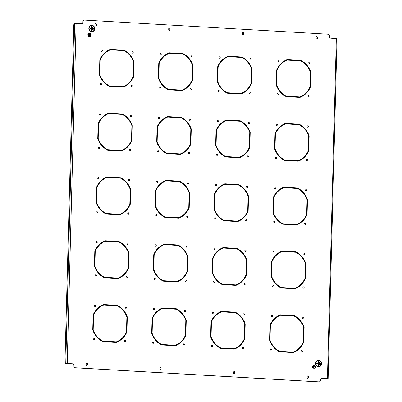 <?xml version="1.0" encoding="UTF-8"?>
<svg xmlns="http://www.w3.org/2000/svg" width="402" height="402" viewBox="0 0 402 402"><rect width="100%" height="100%" fill="white"/><g stroke="black" fill="none" stroke-linecap="round" stroke-linejoin="round"><path stroke-width="0.6" d="M98.52 147.851A0.688 0.633 81.3 0 0 99.259 148.569A0.688 0.633 81.3 0 0 99.786 147.926A0.688 0.633 81.3 0 0 99.053 147.207A0.688 0.633 81.3 0 0 98.52 147.851M99.163 148.574A0.688 0.633 81.3 0 0 98.957 147.232M304.555 223.683A0.688 0.633 81.3 0 0 305.294 224.396A0.688 0.633 81.3 0 0 305.821 223.753A0.688 0.633 81.3 0 0 305.083 223.04A0.688 0.633 81.3 0 0 304.555 223.683M305.198 224.406A0.688 0.633 81.3 0 0 304.992 223.06M305.43 190.257A0.688 0.633 81.3 0 0 306.168 190.97A0.688 0.633 81.3 0 0 306.696 190.327A0.688 0.633 81.3 0 0 305.962 189.613A0.688 0.633 81.3 0 0 305.43 190.257M306.073 190.98A0.688 0.633 81.3 0 0 305.867 189.633M274.546 188.463A0.688 0.633 81.3 0 0 275.285 189.181A0.688 0.633 81.3 0 0 275.812 188.538A0.688 0.633 81.3 0 0 275.074 187.819A0.688 0.633 81.3 0 0 274.546 188.463M275.189 189.186A0.688 0.633 81.3 0 0 274.983 187.845M99.394 114.424A0.688 0.633 81.3 0 0 100.133 115.143A0.688 0.633 81.3 0 0 100.666 114.5A0.688 0.633 81.3 0 0 99.927 113.781A0.688 0.633 81.3 0 0 99.394 114.424M100.038 115.148A0.688 0.633 81.3 0 0 99.832 113.801M130.283 116.213A0.688 0.633 81.3 0 0 131.017 116.932A0.688 0.633 81.3 0 0 131.549 116.289A0.688 0.633 81.3 0 0 130.811 115.57A0.688 0.633 81.3 0 0 130.283 116.213M130.926 116.937A0.688 0.633 81.3 0 0 130.72 115.595M129.404 149.639A0.688 0.633 81.3 0 0 130.142 150.358A0.688 0.633 81.3 0 0 130.675 149.715A0.688 0.633 81.3 0 0 129.936 148.996A0.688 0.633 81.3 0 0 129.404 149.639M130.047 150.363A0.688 0.633 81.3 0 0 129.841 149.021M157.463 151.268A0.688 0.633 81.3 0 0 158.197 151.986A0.688 0.633 81.3 0 0 158.73 151.343A0.688 0.633 81.3 0 0 157.991 150.624A0.688 0.633 81.3 0 0 157.463 151.268M158.107 151.991A0.688 0.633 81.3 0 0 157.901 150.644M156.664 181.634A0.688 0.633 81.3 0 0 157.403 182.347A0.688 0.633 81.3 0 0 157.936 181.704A0.688 0.633 81.3 0 0 157.197 180.99A0.688 0.633 81.3 0 0 156.664 181.634M157.308 182.357A0.688 0.633 81.3 0 0 157.102 181.011M187.553 183.423A0.688 0.633 81.3 0 0 188.287 184.141A0.688 0.633 81.3 0 0 188.819 183.498A0.688 0.633 81.3 0 0 188.081 182.779A0.688 0.633 81.3 0 0 187.553 183.423M188.196 184.146A0.688 0.633 81.3 0 0 187.99 182.799M186.674 216.849A0.688 0.633 81.3 0 0 187.412 217.567A0.688 0.633 81.3 0 0 187.945 216.924A0.688 0.633 81.3 0 0 187.206 216.206A0.688 0.633 81.3 0 0 186.674 216.849M187.317 217.572A0.688 0.633 81.3 0 0 187.111 216.226M214.733 218.477A0.688 0.633 81.3 0 0 215.467 219.19A0.688 0.633 81.3 0 0 216 218.547A0.688 0.633 81.3 0 0 215.261 217.834A0.688 0.633 81.3 0 0 214.733 218.477M215.377 219.201A0.688 0.633 81.3 0 0 215.17 217.854M215.608 185.051A0.688 0.633 81.3 0 0 216.346 185.764A0.688 0.633 81.3 0 0 216.874 185.121A0.688 0.633 81.3 0 0 216.135 184.407A0.688 0.633 81.3 0 0 215.608 185.051M216.251 185.774A0.688 0.633 81.3 0 0 216.045 184.428M246.491 186.84A0.688 0.633 81.3 0 0 247.23 187.553A0.688 0.633 81.3 0 0 247.758 186.91A0.688 0.633 81.3 0 0 247.019 186.196A0.688 0.633 81.3 0 0 246.491 186.84M247.135 187.563A0.688 0.633 81.3 0 0 246.928 186.216M245.617 220.266A0.688 0.633 81.3 0 0 246.356 220.984A0.688 0.633 81.3 0 0 246.883 220.341A0.688 0.633 81.3 0 0 246.145 219.623A0.688 0.633 81.3 0 0 245.617 220.266M246.26 220.989A0.688 0.633 81.3 0 0 246.054 219.643M273.672 221.894A0.688 0.633 81.3 0 0 274.41 222.607A0.688 0.633 81.3 0 0 274.938 221.964A0.688 0.633 81.3 0 0 274.199 221.251A0.688 0.633 81.3 0 0 273.672 221.894M274.315 222.613A0.688 0.633 81.3 0 0 274.109 221.271M100.193 84.058A0.688 0.633 81.3 0 0 100.932 84.777A0.688 0.633 81.3 0 0 101.46 84.134A0.688 0.633 81.3 0 0 100.721 83.415A0.688 0.633 81.3 0 0 100.193 84.058M100.837 84.782A0.688 0.633 81.3 0 0 100.631 83.44M306.229 159.89A0.688 0.633 81.3 0 0 306.962 160.609A0.688 0.633 81.3 0 0 307.495 159.966A0.688 0.633 81.3 0 0 306.756 159.247A0.688 0.633 81.3 0 0 306.229 159.89M306.872 160.614A0.688 0.633 81.3 0 0 306.666 159.267M307.103 126.464A0.688 0.633 81.3 0 0 307.842 127.183A0.688 0.633 81.3 0 0 308.369 126.54A0.688 0.633 81.3 0 0 307.63 125.821A0.688 0.633 81.3 0 0 307.103 126.464M307.746 127.188A0.688 0.633 81.3 0 0 307.54 125.841M276.219 124.675A0.688 0.633 81.3 0 0 276.953 125.389A0.688 0.633 81.3 0 0 277.486 124.746A0.688 0.633 81.3 0 0 276.747 124.032A0.688 0.633 81.3 0 0 276.219 124.675M276.862 125.399A0.688 0.633 81.3 0 0 276.656 124.052M101.068 50.632A0.688 0.633 81.3 0 0 101.806 51.35A0.688 0.633 81.3 0 0 102.334 50.707A0.688 0.633 81.3 0 0 101.595 49.989A0.688 0.633 81.3 0 0 101.068 50.632M101.711 51.355A0.688 0.633 81.3 0 0 101.505 50.014M131.951 52.426A0.688 0.633 81.3 0 0 132.69 53.139A0.688 0.633 81.3 0 0 133.218 52.496A0.688 0.633 81.3 0 0 132.479 51.783A0.688 0.633 81.3 0 0 131.951 52.426M132.595 53.149A0.688 0.633 81.3 0 0 132.389 51.803M131.077 85.852A0.688 0.633 81.3 0 0 131.816 86.566A0.688 0.633 81.3 0 0 132.343 85.922A0.688 0.633 81.3 0 0 131.605 85.209A0.688 0.633 81.3 0 0 131.077 85.852M131.72 86.576A0.688 0.633 81.3 0 0 131.514 85.229M159.132 87.475A0.688 0.633 81.3 0 0 159.87 88.194A0.688 0.633 81.3 0 0 160.398 87.551A0.688 0.633 81.3 0 0 159.659 86.832A0.688 0.633 81.3 0 0 159.132 87.475M159.775 88.199A0.688 0.633 81.3 0 0 159.569 86.857M158.338 117.841A0.688 0.633 81.3 0 0 159.076 118.56A0.688 0.633 81.3 0 0 159.604 117.917A0.688 0.633 81.3 0 0 158.865 117.198A0.688 0.633 81.3 0 0 158.338 117.841M158.981 118.565A0.688 0.633 81.3 0 0 158.775 117.218M189.221 119.63A0.688 0.633 81.3 0 0 189.96 120.349A0.688 0.633 81.3 0 0 190.488 119.706A0.688 0.633 81.3 0 0 189.749 118.987A0.688 0.633 81.3 0 0 189.221 119.63M189.865 120.354A0.688 0.633 81.3 0 0 189.659 119.012M188.347 153.056A0.688 0.633 81.3 0 0 189.086 153.775A0.688 0.633 81.3 0 0 189.613 153.132A0.688 0.633 81.3 0 0 188.875 152.413A0.688 0.633 81.3 0 0 188.347 153.056M188.99 153.78A0.688 0.633 81.3 0 0 188.784 152.438M216.402 154.685A0.688 0.633 81.3 0 0 217.14 155.403A0.688 0.633 81.3 0 0 217.668 154.76A0.688 0.633 81.3 0 0 216.929 154.041A0.688 0.633 81.3 0 0 216.402 154.685M217.045 155.408A0.688 0.633 81.3 0 0 216.839 154.061M217.276 121.258A0.688 0.633 81.3 0 0 218.015 121.972A0.688 0.633 81.3 0 0 218.542 121.329A0.688 0.633 81.3 0 0 217.809 120.615A0.688 0.633 81.3 0 0 217.276 121.258M217.919 121.982A0.688 0.633 81.3 0 0 217.713 120.635M248.16 123.047A0.688 0.633 81.3 0 0 248.898 123.766A0.688 0.633 81.3 0 0 249.431 123.123A0.688 0.633 81.3 0 0 248.692 122.404A0.688 0.633 81.3 0 0 248.16 123.047M248.803 123.771A0.688 0.633 81.3 0 0 248.597 122.424M247.285 156.473A0.688 0.633 81.3 0 0 248.024 157.192A0.688 0.633 81.3 0 0 248.552 156.549A0.688 0.633 81.3 0 0 247.818 155.83A0.688 0.633 81.3 0 0 247.285 156.473M247.928 157.197A0.688 0.633 81.3 0 0 247.722 155.85M275.34 158.102A0.688 0.633 81.3 0 0 276.079 158.815A0.688 0.633 81.3 0 0 276.611 158.172A0.688 0.633 81.3 0 0 275.872 157.458A0.688 0.633 81.3 0 0 275.34 158.102M275.983 158.825A0.688 0.633 81.3 0 0 275.777 157.478M95.179 275.435A0.688 0.633 81.3 0 0 95.917 276.149A0.688 0.633 81.3 0 0 96.45 275.506A0.688 0.633 81.3 0 0 95.711 274.792A0.688 0.633 81.3 0 0 95.179 275.435M95.822 276.159A0.688 0.633 81.3 0 0 95.616 274.812M301.214 351.263A0.688 0.633 81.3 0 0 301.952 351.981A0.688 0.633 81.3 0 0 302.48 351.338A0.688 0.633 81.3 0 0 301.746 350.619A0.688 0.633 81.3 0 0 301.214 351.263M301.857 351.986A0.688 0.633 81.3 0 0 301.651 350.644M302.088 317.836A0.688 0.633 81.3 0 0 302.827 318.555A0.688 0.633 81.3 0 0 303.359 317.912A0.688 0.633 81.3 0 0 302.621 317.193A0.688 0.633 81.3 0 0 302.088 317.836M302.731 318.56A0.688 0.633 81.3 0 0 302.525 317.218M271.204 316.047A0.688 0.633 81.3 0 0 271.943 316.766A0.688 0.633 81.3 0 0 272.471 316.123A0.688 0.633 81.3 0 0 271.737 315.404A0.688 0.633 81.3 0 0 271.204 316.047M271.847 316.771A0.688 0.633 81.3 0 0 271.641 315.424M96.058 242.009A0.688 0.633 81.3 0 0 96.792 242.723A0.688 0.633 81.3 0 0 97.324 242.079A0.688 0.633 81.3 0 0 96.586 241.366A0.688 0.633 81.3 0 0 96.058 242.009M96.701 242.733A0.688 0.633 81.3 0 0 96.495 241.386M126.942 243.798A0.688 0.633 81.3 0 0 127.68 244.516A0.688 0.633 81.3 0 0 128.208 243.873A0.688 0.633 81.3 0 0 127.469 243.155A0.688 0.633 81.3 0 0 126.942 243.798M127.585 244.522A0.688 0.633 81.3 0 0 127.379 243.175M126.067 277.224A0.688 0.633 81.3 0 0 126.801 277.943A0.688 0.633 81.3 0 0 127.333 277.3A0.688 0.633 81.3 0 0 126.595 276.581A0.688 0.633 81.3 0 0 126.067 277.224M126.71 277.948A0.688 0.633 81.3 0 0 126.504 276.601M154.122 278.852A0.688 0.633 81.3 0 0 154.86 279.566A0.688 0.633 81.3 0 0 155.388 278.923A0.688 0.633 81.3 0 0 154.649 278.209A0.688 0.633 81.3 0 0 154.122 278.852M154.765 279.576A0.688 0.633 81.3 0 0 154.559 278.229M153.328 309.213A0.688 0.633 81.3 0 0 154.061 309.932A0.688 0.633 81.3 0 0 154.594 309.289A0.688 0.633 81.3 0 0 153.855 308.57A0.688 0.633 81.3 0 0 153.328 309.213M153.971 309.937A0.688 0.633 81.3 0 0 153.765 308.595M184.211 311.007A0.688 0.633 81.3 0 0 184.95 311.721A0.688 0.633 81.3 0 0 185.478 311.078A0.688 0.633 81.3 0 0 184.739 310.364A0.688 0.633 81.3 0 0 184.211 311.007M184.855 311.731A0.688 0.633 81.3 0 0 184.649 310.384M183.337 344.434A0.688 0.633 81.3 0 0 184.071 345.147A0.688 0.633 81.3 0 0 184.603 344.504A0.688 0.633 81.3 0 0 183.865 343.79A0.688 0.633 81.3 0 0 183.337 344.434M183.98 345.157A0.688 0.633 81.3 0 0 183.774 343.81M211.392 346.057A0.688 0.633 81.3 0 0 212.13 346.775A0.688 0.633 81.3 0 0 212.658 346.132A0.688 0.633 81.3 0 0 211.919 345.413A0.688 0.633 81.3 0 0 211.392 346.057M212.035 346.78A0.688 0.633 81.3 0 0 211.829 345.439M212.266 312.63A0.688 0.633 81.3 0 0 213.005 313.349A0.688 0.633 81.3 0 0 213.532 312.706A0.688 0.633 81.3 0 0 212.794 311.987A0.688 0.633 81.3 0 0 212.266 312.63M212.909 313.354A0.688 0.633 81.3 0 0 212.703 312.012M243.15 314.419A0.688 0.633 81.3 0 0 243.888 315.138A0.688 0.633 81.3 0 0 244.416 314.495A0.688 0.633 81.3 0 0 243.677 313.776A0.688 0.633 81.3 0 0 243.15 314.419M243.793 315.143A0.688 0.633 81.3 0 0 243.587 313.801M242.275 347.846A0.688 0.633 81.3 0 0 243.014 348.564A0.688 0.633 81.3 0 0 243.542 347.921A0.688 0.633 81.3 0 0 242.803 347.202A0.688 0.633 81.3 0 0 242.275 347.846M242.919 348.569A0.688 0.633 81.3 0 0 242.713 347.227M270.33 349.474A0.688 0.633 81.3 0 0 271.069 350.192A0.688 0.633 81.3 0 0 271.596 349.549A0.688 0.633 81.3 0 0 270.858 348.83A0.688 0.633 81.3 0 0 270.33 349.474M270.973 350.197A0.688 0.633 81.3 0 0 270.767 348.851M96.852 211.643A0.688 0.633 81.3 0 0 97.591 212.362A0.688 0.633 81.3 0 0 98.118 211.718A0.688 0.633 81.3 0 0 97.379 211A0.688 0.633 81.3 0 0 96.852 211.643M97.495 212.367A0.688 0.633 81.3 0 0 97.289 211.02M302.887 287.475A0.688 0.633 81.3 0 0 303.621 288.189A0.688 0.633 81.3 0 0 304.153 287.546A0.688 0.633 81.3 0 0 303.415 286.832A0.688 0.633 81.3 0 0 302.887 287.475M303.53 288.199A0.688 0.633 81.3 0 0 303.324 286.852M303.761 254.044A0.688 0.633 81.3 0 0 304.5 254.762A0.688 0.633 81.3 0 0 305.028 254.119A0.688 0.633 81.3 0 0 304.289 253.401A0.688 0.633 81.3 0 0 303.761 254.044M304.404 254.767A0.688 0.633 81.3 0 0 304.198 253.426M272.878 252.255A0.688 0.633 81.3 0 0 273.616 252.974A0.688 0.633 81.3 0 0 274.144 252.33A0.688 0.633 81.3 0 0 273.405 251.612A0.688 0.633 81.3 0 0 272.878 252.255M273.521 252.979A0.688 0.633 81.3 0 0 273.315 251.637M97.726 178.217A0.688 0.633 81.3 0 0 98.465 178.935A0.688 0.633 81.3 0 0 98.992 178.292A0.688 0.633 81.3 0 0 98.254 177.573A0.688 0.633 81.3 0 0 97.726 178.217M98.369 178.94A0.688 0.633 81.3 0 0 98.163 177.594M128.61 180.006A0.688 0.633 81.3 0 0 129.349 180.724A0.688 0.633 81.3 0 0 129.876 180.081A0.688 0.633 81.3 0 0 129.142 179.362A0.688 0.633 81.3 0 0 128.61 180.006M129.253 180.729A0.688 0.633 81.3 0 0 129.047 179.387M127.735 213.432A0.688 0.633 81.3 0 0 128.474 214.15A0.688 0.633 81.3 0 0 129.002 213.507A0.688 0.633 81.3 0 0 128.263 212.789A0.688 0.633 81.3 0 0 127.735 213.432M128.379 214.155A0.688 0.633 81.3 0 0 128.173 212.814M155.79 215.06A0.688 0.633 81.3 0 0 156.529 215.773A0.688 0.633 81.3 0 0 157.056 215.13A0.688 0.633 81.3 0 0 156.323 214.417A0.688 0.633 81.3 0 0 155.79 215.06M156.433 215.784A0.688 0.633 81.3 0 0 156.227 214.437M154.996 245.426A0.688 0.633 81.3 0 0 155.735 246.14A0.688 0.633 81.3 0 0 156.262 245.496A0.688 0.633 81.3 0 0 155.524 244.783A0.688 0.633 81.3 0 0 154.996 245.426M155.639 246.15A0.688 0.633 81.3 0 0 155.433 244.803M185.88 247.215A0.688 0.633 81.3 0 0 186.618 247.928A0.688 0.633 81.3 0 0 187.146 247.285A0.688 0.633 81.3 0 0 186.412 246.572A0.688 0.633 81.3 0 0 185.88 247.215M186.523 247.939A0.688 0.633 81.3 0 0 186.317 246.592M185.005 280.641A0.688 0.633 81.3 0 0 185.744 281.355A0.688 0.633 81.3 0 0 186.272 280.712A0.688 0.633 81.3 0 0 185.533 279.998A0.688 0.633 81.3 0 0 185.005 280.641M185.649 281.365A0.688 0.633 81.3 0 0 185.443 280.018M213.06 282.264A0.688 0.633 81.3 0 0 213.799 282.983A0.688 0.633 81.3 0 0 214.326 282.34A0.688 0.633 81.3 0 0 213.588 281.621A0.688 0.633 81.3 0 0 213.06 282.264M213.703 282.988A0.688 0.633 81.3 0 0 213.497 281.646M213.934 248.838A0.688 0.633 81.3 0 0 214.673 249.557A0.688 0.633 81.3 0 0 215.206 248.913A0.688 0.633 81.3 0 0 214.467 248.195A0.688 0.633 81.3 0 0 213.934 248.838M214.578 249.562A0.688 0.633 81.3 0 0 214.372 248.22M244.823 250.632A0.688 0.633 81.3 0 0 245.557 251.345A0.688 0.633 81.3 0 0 246.089 250.702A0.688 0.633 81.3 0 0 245.351 249.989A0.688 0.633 81.3 0 0 244.823 250.632M245.466 251.356A0.688 0.633 81.3 0 0 245.26 250.009M243.944 284.058A0.688 0.633 81.3 0 0 244.682 284.772A0.688 0.633 81.3 0 0 245.21 284.129A0.688 0.633 81.3 0 0 244.476 283.415A0.688 0.633 81.3 0 0 243.944 284.058M244.587 284.782A0.688 0.633 81.3 0 0 244.381 283.435M271.998 285.681A0.688 0.633 81.3 0 0 272.737 286.4A0.688 0.633 81.3 0 0 273.27 285.757A0.688 0.633 81.3 0 0 272.531 285.038A0.688 0.633 81.3 0 0 271.998 285.681M272.646 286.405A0.688 0.633 81.3 0 0 272.44 285.063M307.897 96.098A0.688 0.633 81.3 0 0 308.635 96.817A0.688 0.633 81.3 0 0 309.163 96.173A0.688 0.633 81.3 0 0 308.424 95.455A0.688 0.633 81.3 0 0 307.897 96.098M308.54 96.822A0.688 0.633 81.3 0 0 308.334 95.48M308.771 62.672A0.688 0.633 81.3 0 0 309.51 63.39A0.688 0.633 81.3 0 0 310.037 62.747A0.688 0.633 81.3 0 0 309.299 62.029A0.688 0.633 81.3 0 0 308.771 62.672M309.414 63.395A0.688 0.633 81.3 0 0 309.208 62.049M277.888 60.883A0.688 0.633 81.3 0 0 278.626 61.601A0.688 0.633 81.3 0 0 279.154 60.958A0.688 0.633 81.3 0 0 278.415 60.24A0.688 0.633 81.3 0 0 277.888 60.883M278.531 61.606A0.688 0.633 81.3 0 0 278.325 60.26M160.006 54.049A0.688 0.633 81.3 0 0 160.745 54.767A0.688 0.633 81.3 0 0 161.272 54.124A0.688 0.633 81.3 0 0 160.539 53.406A0.688 0.633 81.3 0 0 160.006 54.049M160.649 54.772A0.688 0.633 81.3 0 0 160.443 53.431M190.89 55.838A0.688 0.633 81.3 0 0 191.628 56.556A0.688 0.633 81.3 0 0 192.161 55.913A0.688 0.633 81.3 0 0 191.422 55.195A0.688 0.633 81.3 0 0 190.89 55.838M191.533 56.561A0.688 0.633 81.3 0 0 191.327 55.22M190.015 89.269A0.688 0.633 81.3 0 0 190.754 89.983A0.688 0.633 81.3 0 0 191.282 89.339A0.688 0.633 81.3 0 0 190.548 88.626A0.688 0.633 81.3 0 0 190.015 89.269M190.659 89.988A0.688 0.633 81.3 0 0 190.453 88.646M218.07 90.892A0.688 0.633 81.3 0 0 218.809 91.611A0.688 0.633 81.3 0 0 219.341 90.968A0.688 0.633 81.3 0 0 218.603 90.249A0.688 0.633 81.3 0 0 218.07 90.892M218.713 91.616A0.688 0.633 81.3 0 0 218.507 90.269M218.949 57.466A0.688 0.633 81.3 0 0 219.683 58.184A0.688 0.633 81.3 0 0 220.216 57.541A0.688 0.633 81.3 0 0 219.477 56.823A0.688 0.633 81.3 0 0 218.949 57.466M219.592 58.189A0.688 0.633 81.3 0 0 219.386 56.843M249.833 59.255A0.688 0.633 81.3 0 0 250.572 59.973A0.688 0.633 81.3 0 0 251.099 59.33A0.688 0.633 81.3 0 0 250.361 58.612A0.688 0.633 81.3 0 0 249.833 59.255M250.476 59.978A0.688 0.633 81.3 0 0 250.27 58.637M248.959 92.681A0.688 0.633 81.3 0 0 249.692 93.4A0.688 0.633 81.3 0 0 250.225 92.756A0.688 0.633 81.3 0 0 249.486 92.038A0.688 0.633 81.3 0 0 248.959 92.681M249.602 93.405A0.688 0.633 81.3 0 0 249.396 92.063M277.013 94.309A0.688 0.633 81.3 0 0 277.752 95.028A0.688 0.633 81.3 0 0 278.279 94.385A0.688 0.633 81.3 0 0 277.541 93.666A0.688 0.633 81.3 0 0 277.013 94.309M277.656 95.033A0.688 0.633 81.3 0 0 277.45 93.686M152.448 342.64A0.688 0.633 81.3 0 0 153.187 343.358A0.688 0.633 81.3 0 0 153.72 342.715A0.688 0.633 81.3 0 0 152.981 341.996A0.688 0.633 81.3 0 0 152.448 342.64M153.092 343.363A0.688 0.633 81.3 0 0 152.886 342.022M124.394 341.017A0.688 0.633 81.3 0 0 125.133 341.73A0.688 0.633 81.3 0 0 125.66 341.087A0.688 0.633 81.3 0 0 124.927 340.373A0.688 0.633 81.3 0 0 124.394 341.017M125.037 341.74A0.688 0.633 81.3 0 0 124.831 340.393M125.268 307.59A0.688 0.633 81.3 0 0 126.007 308.304A0.688 0.633 81.3 0 0 126.54 307.661A0.688 0.633 81.3 0 0 125.801 306.947A0.688 0.633 81.3 0 0 125.268 307.59M125.911 308.314A0.688 0.633 81.3 0 0 125.705 306.967M94.385 305.796A0.688 0.633 81.3 0 0 95.123 306.515A0.688 0.633 81.3 0 0 95.651 305.872A0.688 0.633 81.3 0 0 94.917 305.153A0.688 0.633 81.3 0 0 94.385 305.796M95.028 306.52A0.688 0.633 81.3 0 0 94.822 305.178M93.51 339.228A0.688 0.633 81.3 0 0 94.249 339.941A0.688 0.633 81.3 0 0 94.777 339.298A0.688 0.633 81.3 0 0 94.038 338.584A0.688 0.633 81.3 0 0 93.51 339.228M94.153 339.951A0.688 0.633 81.3 0 0 93.947 338.605M112.731 214.351L112.746 213.874L106.118 213.487A19.517 17.944 81.3 0 1 96.52 202.231L96.711 195.055L96.269 195.03L96.078 202.296A19.999 18.386 81.3 0 0 106.017 213.964L112.731 214.351M96.274 194.709L96.716 194.739L96.907 187.563A19.517 17.944 81.3 0 1 107.058 177.448L113.691 177.83L113.701 177.352L106.987 176.965A19.999 18.386 81.3 0 0 96.465 187.443L96.274 194.709M287.882 288.39L287.897 287.912L281.264 287.531A19.517 17.944 81.3 0 1 271.672 276.269L271.858 269.094L271.415 269.069L271.229 276.34A19.999 18.386 81.3 0 0 281.169 288.003L287.882 288.39M271.425 268.752L271.868 268.777L272.053 261.601A19.517 17.944 81.3 0 1 282.209 251.486L288.837 251.873L288.852 251.396L282.139 251.004A19.999 18.386 81.3 0 0 271.616 261.481L271.425 268.752M114.404 150.559L114.414 150.082L107.786 149.7A19.517 17.944 81.3 0 1 98.194 138.439L98.379 131.263L97.937 131.238L97.746 138.509A19.999 18.386 81.3 0 0 107.686 150.172L114.404 150.559M97.947 130.921L98.389 130.946L98.575 123.771A19.517 17.944 81.3 0 1 108.731 113.655L115.359 114.042L115.374 113.56L108.656 113.173A19.999 18.386 81.3 0 0 98.138 123.65L97.947 130.921M289.551 224.602L289.566 224.125L282.938 223.738A19.517 17.944 81.3 0 1 273.34 212.477L273.531 205.306L273.089 205.281L272.898 212.547A19.999 18.386 81.3 0 0 282.837 224.21L289.551 224.602M273.099 204.96L273.536 204.985L273.727 197.809A19.517 17.944 81.3 0 1 283.882 187.694L290.51 188.081L290.52 187.603L283.807 187.211A19.999 18.386 81.3 0 0 273.285 197.694L273.099 204.96M227.271 348.765L227.286 348.288L220.658 347.906A19.517 17.944 81.3 0 1 211.06 336.645L211.251 329.469L210.809 329.444L210.618 336.715A19.999 18.386 81.3 0 0 220.557 348.378L227.271 348.765M210.814 329.127L211.256 329.153L211.447 321.977A19.517 17.944 81.3 0 1 221.597 311.862L228.23 312.248L228.241 311.766L221.527 311.379A19.999 18.386 81.3 0 0 211.005 321.856L210.814 329.127M168.332 345.353L168.343 344.871L161.715 344.489A19.517 17.944 81.3 0 1 152.122 333.228L152.308 326.052L151.866 326.027L151.675 333.298A19.999 18.386 81.3 0 0 161.619 344.961L168.332 345.353M151.876 325.71L152.318 325.736L152.504 318.56A19.517 17.944 81.3 0 1 162.659 308.445L169.287 308.831L169.302 308.354L162.584 307.962A19.999 18.386 81.3 0 0 152.067 318.444L151.876 325.71M111.063 278.144L111.073 277.666L104.445 277.279A19.517 17.944 81.3 0 1 94.852 266.023L95.038 258.848L94.596 258.823L94.405 266.089A19.999 18.386 81.3 0 0 104.349 277.752L111.063 278.144M94.606 258.501L95.048 258.526L95.234 251.356A19.517 17.944 81.3 0 1 105.389 241.24L112.017 241.622L112.032 241.145L105.314 240.758A19.999 18.386 81.3 0 0 94.797 251.235L94.606 258.501M286.214 352.182L286.224 351.705L279.596 351.323A19.517 17.944 81.3 0 1 270.003 340.062L270.189 332.886L269.747 332.861L269.556 340.127A19.999 18.386 81.3 0 0 279.496 351.795L286.214 352.182M269.757 332.544L270.199 332.57L270.385 325.394A19.517 17.944 81.3 0 1 280.541 315.279L287.169 315.665L287.179 315.183L280.465 314.796A19.999 18.386 81.3 0 0 269.948 325.273L269.757 332.544M292.892 97.018L292.907 96.54L286.279 96.153A19.517 17.944 81.3 0 1 276.682 84.897L276.872 77.722L276.43 77.697L276.239 84.963A19.999 18.386 81.3 0 0 286.179 96.631L292.892 97.018M276.435 77.375L276.877 77.405L277.068 70.229A19.517 17.944 81.3 0 1 287.219 60.114L293.852 60.496L293.862 60.019L287.149 59.632A19.999 18.386 81.3 0 0 276.626 70.109L276.435 77.375M116.072 86.772L116.088 86.289L109.455 85.907A19.517 17.944 81.3 0 1 99.862 74.646L100.053 67.476L99.611 67.446L99.42 74.717A19.999 18.386 81.3 0 0 109.359 86.38L116.072 86.772M99.616 67.129L100.058 67.154L100.249 59.978A19.517 17.944 81.3 0 1 110.399 49.863L117.032 50.25L117.042 49.773L110.329 49.381A19.999 18.386 81.3 0 0 99.807 59.863L99.616 67.129M291.224 160.81L291.234 160.333L284.606 159.946A19.517 17.944 81.3 0 1 275.013 148.69L275.199 141.514L274.757 141.489L274.566 148.755A19.999 18.386 81.3 0 0 284.51 160.418L291.224 160.81M274.767 141.167L275.209 141.192L275.395 134.022A19.517 17.944 81.3 0 1 285.551 123.906L292.179 124.288L292.194 123.811L285.475 123.424A19.999 18.386 81.3 0 0 274.958 133.901L274.767 141.167M233.954 93.601L233.964 93.123L227.336 92.741A19.517 17.944 81.3 0 1 217.743 81.48L217.929 74.305L217.487 74.28L217.296 81.546A19.999 18.386 81.3 0 0 227.241 93.214L233.954 93.601M217.497 73.963L217.939 73.988L218.125 66.812A19.517 17.944 81.3 0 1 228.281 56.697L234.909 57.084L234.924 56.602L228.205 56.215A19.999 18.386 81.3 0 0 217.688 66.692L217.497 73.963M175.016 90.184L175.026 89.706L168.398 89.324A19.517 17.944 81.3 0 1 158.805 78.063L158.991 70.888L158.549 70.863L158.358 78.134A19.999 18.386 81.3 0 0 168.297 89.797L175.016 90.184M158.559 70.546L159.001 70.571L159.187 63.395A19.517 17.944 81.3 0 1 169.342 53.28L175.97 53.667L175.981 53.185L169.267 52.798A19.999 18.386 81.3 0 0 158.75 63.275L158.559 70.546M170.001 281.561L170.016 281.083L163.388 280.696A19.517 17.944 81.3 0 1 153.79 269.44L153.981 262.265L153.539 262.24L153.348 269.506A19.999 18.386 81.3 0 0 163.287 281.169L170.001 281.561M153.544 261.918L153.986 261.943L154.177 254.767A19.517 17.944 81.3 0 1 164.328 244.657L170.961 245.039L170.971 244.562L164.257 244.17A19.999 18.386 81.3 0 0 153.735 254.652L153.544 261.918M109.394 341.936L109.404 341.459L102.776 341.072A19.517 17.944 81.3 0 1 93.184 329.811L93.37 322.64L92.927 322.615L92.736 329.881A19.999 18.386 81.3 0 0 102.676 341.544L109.394 341.936M92.937 322.293L93.38 322.319L93.565 315.143A19.517 17.944 81.3 0 1 103.721 305.028L110.349 305.414L110.359 304.937L103.646 304.545A19.999 18.386 81.3 0 0 93.123 315.027L92.937 322.293M95.028 25.336A0.719 0.663 81.3 0 0 95.802 26.085A0.719 0.663 81.3 0 0 96.354 25.411L96.379 24.457A0.719 0.663 81.3 0 0 95.611 23.703A0.719 0.663 81.3 0 0 95.053 24.376L95.028 25.336M234.843 372.368A0.719 0.663 81.3 0 0 234.075 371.614A0.719 0.663 81.3 0 0 233.517 372.287L233.492 373.247A0.719 0.663 81.3 0 0 234.265 373.996A0.719 0.663 81.3 0 0 234.818 373.322L234.657 372.393A0.719 0.663 81.3 0 0 233.979 371.639M308.52 376.634A0.719 0.663 81.3 0 0 307.746 375.885A0.719 0.663 81.3 0 0 307.193 376.558L307.168 377.518A0.719 0.663 81.3 0 0 307.942 378.267A0.719 0.663 81.3 0 0 308.495 377.594L308.334 376.664A0.719 0.663 81.3 0 0 307.656 375.905M161.172 368.096A0.719 0.663 81.3 0 0 160.398 367.348A0.719 0.663 81.3 0 0 159.845 368.016L159.82 368.976A0.719 0.663 81.3 0 0 160.589 369.724A0.719 0.663 81.3 0 0 161.147 369.051L160.981 368.121A0.719 0.663 81.3 0 0 160.308 367.368M242.381 33.879A0.719 0.663 81.3 0 0 243.15 34.627A0.719 0.663 81.3 0 0 243.707 33.954L243.733 32.994A0.719 0.663 81.3 0 0 242.959 32.245A0.719 0.663 81.3 0 0 242.406 32.919L242.381 33.879M316.057 38.145A0.719 0.663 81.3 0 0 316.826 38.899A0.719 0.663 81.3 0 0 317.379 38.225L317.404 37.265A0.719 0.663 81.3 0 0 316.635 36.517A0.719 0.663 81.3 0 0 316.078 37.19L316.057 38.145M168.704 29.607A0.719 0.663 81.3 0 0 169.478 30.356A0.719 0.663 81.3 0 0 170.031 29.683L170.056 28.728A0.719 0.663 81.3 0 0 169.282 27.974A0.719 0.663 81.3 0 0 168.729 28.648L168.704 29.607M87.495 363.825A0.719 0.663 81.3 0 0 86.721 363.076A0.719 0.663 81.3 0 0 86.169 363.75L86.144 364.704A0.719 0.663 81.3 0 0 86.917 365.453A0.719 0.663 81.3 0 0 87.47 364.78L87.309 363.855A0.719 0.663 81.3 0 0 86.631 363.096M75.511 367.765L75.325 367.79A1.598 1.472 -98.7 0 1 73.893 366.111L74.079 366.081A1.598 1.472 81.3 0 0 75.511 367.765L318.932 381.87A1.598 1.472 81.3 0 0 320.449 380.362L320.464 379.724A1.598 1.472 -98.7 0 1 321.982 378.217L321.796 378.242A1.598 1.472 81.3 0 0 321.605 378.247M327.143 378.553A1.598 0.618 -86.7 0 0 327.349 378.664A1.598 0.618 -86.7 0 0 327.399 378.659L321.982 378.217M81.757 23.753A1.598 1.472 81.3 0 0 82.897 22.276L83.098 21.607A1.598 1.472 81.3 0 1 84.616 20.1L328.037 34.21A1.598 1.472 81.3 0 1 329.469 35.889L329.454 36.527A1.598 1.472 -98.7 0 0 330.886 38.205L337.022 38.617L328.117 378.629M83.083 22.246A1.598 1.472 -98.7 0 1 81.566 23.758L76.119 23.442L67.214 363.448L66.003 363.508A1.598 0.618 93.3 0 1 65.953 363.514A1.598 0.618 93.3 0 1 65.903 363.503M73.893 366.111L73.908 365.473A1.598 1.472 81.3 0 0 72.481 363.795L67.214 363.448M72.667 363.765A1.598 1.472 -98.7 0 1 74.099 365.443L73.908 365.473M74.079 366.081L74.099 365.443M116.329 341.856L109.701 341.474L109.686 341.951L116.404 342.343A19.999 18.386 81.3 0 0 126.921 331.861L127.112 324.595L126.67 324.57L126.484 331.745A19.517 17.944 81.3 0 1 116.329 341.856L109.696 341.514M126.68 324.248L126.866 317.072A19.517 17.944 81.3 0 0 117.273 305.816L110.64 305.43L110.656 304.952L117.369 305.344A19.999 18.386 81.3 0 1 127.308 317.007L127.122 324.273L126.68 324.248M187.287 263.873L187.478 256.702A19.517 17.944 81.3 0 0 177.885 245.441L171.252 245.054L171.267 244.577L177.98 244.969A19.999 18.386 81.3 0 1 187.92 256.632L187.729 263.898L187.287 263.873M189.146 192.91A19.517 17.944 81.3 0 0 179.553 181.649L172.925 181.267L172.935 180.784L179.654 181.176A19.999 18.386 81.3 0 1 189.593 192.839L189.402 200.111L188.96 200.085L189.146 192.91M190.819 129.117A19.517 17.944 81.3 0 0 181.222 117.856L174.594 117.474L174.609 116.997L181.322 117.384A19.999 18.386 81.3 0 1 191.262 129.052L191.071 136.318L190.628 136.293L190.819 129.117M246.416 260.114A19.517 17.944 81.3 0 0 236.823 248.858L230.195 248.471L230.205 247.994L236.919 248.386A19.999 18.386 81.3 0 1 246.863 260.049L246.672 267.315L246.23 267.29L246.416 260.114M248.089 196.327A19.517 17.944 81.3 0 0 238.492 185.066L231.864 184.684L231.879 184.201L238.592 184.593A19.999 18.386 81.3 0 1 248.531 196.256L248.341 203.528L247.898 203.497L248.089 196.327M249.758 132.534A19.517 17.944 81.3 0 0 240.165 121.273L233.532 120.891L233.547 120.414L240.26 120.801A19.999 18.386 81.3 0 1 250.2 132.464L250.014 139.735L249.572 139.71L249.758 132.534M176.94 281.48L170.307 281.098L170.297 281.576L177.011 281.968A19.999 18.386 81.3 0 0 187.533 271.486L187.724 264.22L187.282 264.194L187.091 271.37A19.517 17.944 81.3 0 1 176.94 281.48L170.307 281.139M178.609 217.693A19.517 17.944 81.3 0 0 188.764 207.578L188.95 200.402L189.392 200.427L189.201 207.693A19.999 18.386 81.3 0 1 178.684 218.175L171.966 217.783L171.981 217.306L178.609 217.693L171.981 217.346M180.282 153.901A19.517 17.944 81.3 0 0 190.432 143.785L190.623 136.61L191.066 136.635L190.875 143.906A19.999 18.386 81.3 0 1 180.352 154.383L173.639 153.996L173.649 153.514L180.282 153.901L173.649 153.554M235.879 284.897A19.517 17.944 81.3 0 0 246.034 274.782L246.22 267.611L246.662 267.637L246.471 274.903A19.999 18.386 81.3 0 1 235.954 285.38L229.235 284.993L229.251 284.515L235.879 284.897L229.251 284.556M237.547 221.11A19.517 17.944 81.3 0 0 247.702 210.995L247.893 203.819L248.335 203.844L248.145 211.11A19.999 18.386 81.3 0 1 237.622 221.592L230.909 221.2L230.919 220.723L237.547 221.11L230.919 220.763M239.22 157.318A19.517 17.944 81.3 0 0 249.376 147.202L249.562 140.027L250.004 140.052L249.813 147.323A19.999 18.386 81.3 0 1 239.296 157.8L232.577 157.408L232.592 156.931L239.22 157.318L232.587 156.971M155.217 198.126L155.659 198.151L155.845 190.98A19.517 17.944 81.3 0 1 166.001 180.865L172.629 181.247L172.644 180.769L165.925 180.382A19.999 18.386 81.3 0 0 155.408 190.86L155.217 198.126M156.886 134.338L157.328 134.363L157.519 127.188A19.517 17.944 81.3 0 1 167.669 117.072L174.297 117.454L174.312 116.977L167.599 116.59A19.999 18.386 81.3 0 0 157.076 127.067L156.886 134.338M212.487 265.335L212.929 265.36L213.115 258.184A19.517 17.944 81.3 0 1 223.271 248.069L229.899 248.456L229.909 247.979L223.195 247.587A19.999 18.386 81.3 0 0 212.678 258.069L212.487 265.335M214.155 201.543L214.598 201.568L214.789 194.392A19.517 17.944 81.3 0 1 224.939 184.282L231.567 184.664L231.582 184.186L224.869 183.794A19.999 18.386 81.3 0 0 214.346 194.277L214.155 201.543M215.829 137.75L216.271 137.78L216.457 130.605A19.517 17.944 81.3 0 1 226.612 120.489L233.24 120.871L233.25 120.394L226.537 120.007A19.999 18.386 81.3 0 0 216.015 130.484L215.829 137.75M171.674 217.768L171.684 217.291L165.056 216.904A19.517 17.944 81.3 0 1 155.463 205.648L155.649 198.472L155.207 198.447L155.016 205.713A19.999 18.386 81.3 0 0 164.956 217.381L171.674 217.768M173.342 153.976L173.357 153.499L166.724 153.117A19.517 17.944 81.3 0 1 157.132 141.856L157.323 134.68L156.88 134.655L156.69 141.921A19.999 18.386 81.3 0 0 166.629 153.589L173.342 153.976M228.944 284.978L228.954 284.495L222.326 284.113A19.517 17.944 81.3 0 1 212.733 272.852L212.919 265.682L212.477 265.652L212.286 272.923A19.999 18.386 81.3 0 0 222.226 284.586L228.944 284.978M230.612 221.185L230.627 220.708L223.994 220.321A19.517 17.944 81.3 0 1 214.402 209.065L214.588 201.889L214.145 201.864L213.959 209.13A19.999 18.386 81.3 0 0 223.899 220.793L230.612 221.185M232.286 157.393L232.296 156.916L225.668 156.529A19.517 17.944 81.3 0 1 216.07 145.273L216.261 138.097L215.819 138.072L215.628 145.338A19.999 18.386 81.3 0 0 225.567 157.006L232.286 157.393M175.267 345.273L168.639 344.891L168.629 345.368L175.342 345.755A19.999 18.386 81.3 0 0 185.86 335.278L186.051 328.012L185.608 327.987L185.422 335.157A19.517 17.944 81.3 0 1 175.267 345.273L168.639 344.931M240.888 93.525L234.26 93.143L234.25 93.621L240.964 94.008A19.999 18.386 81.3 0 0 251.481 83.531L251.672 76.259L251.23 76.234L251.044 83.41A19.517 17.944 81.3 0 1 240.888 93.525L234.26 93.179M192.302 72.501L192.488 65.325A19.517 17.944 81.3 0 0 182.895 54.069L176.267 53.682L176.277 53.205L182.99 53.592A19.999 18.386 81.3 0 1 192.935 65.26L192.744 72.526L192.302 72.501M299.832 96.942L293.199 96.555L293.189 97.038L299.902 97.425A19.999 18.386 81.3 0 0 310.424 86.948L310.615 79.676L310.173 79.651L309.982 86.827A19.517 17.944 81.3 0 1 299.832 96.942L293.199 96.596M251.24 75.918L251.426 68.742A19.517 17.944 81.3 0 0 241.833 57.481L235.205 57.099L235.215 56.622L241.934 57.009A19.999 18.386 81.3 0 1 251.873 68.677L251.682 75.943L251.24 75.918M123.012 86.691L116.379 86.309L116.369 86.787L123.082 87.174A19.999 18.386 81.3 0 0 133.605 76.697L133.796 69.43L133.353 69.405L133.162 76.576A19.517 17.944 81.3 0 1 123.012 86.691L116.379 86.35M308.51 143.122L308.696 135.951A19.517 17.944 81.3 0 0 299.103 124.69L292.475 124.308L292.485 123.826L299.204 124.218A19.999 18.386 81.3 0 1 309.143 135.881L308.952 143.152L308.51 143.122M181.95 90.108L175.322 89.726L175.307 90.204L182.026 90.591A19.999 18.386 81.3 0 0 192.543 80.114L192.734 72.847L192.292 72.817L192.106 79.993A19.517 17.944 81.3 0 1 181.95 90.108L175.322 89.762M133.358 69.084L133.549 61.908A19.517 17.944 81.3 0 0 123.952 50.652L117.324 50.265L117.339 49.788L124.052 50.175A19.999 18.386 81.3 0 1 133.992 61.843L133.801 69.109L133.358 69.084M310.178 79.335L310.369 72.159A19.517 17.944 81.3 0 0 300.776 60.898L294.143 60.516L294.158 60.039L300.872 60.426A19.999 18.386 81.3 0 1 310.811 72.089L310.62 79.36L310.178 79.335M117.997 278.068L111.369 277.681L111.359 278.159L118.072 278.551A19.999 18.386 81.3 0 0 128.59 268.069L128.781 260.803L128.338 260.777L128.153 267.953A19.517 17.944 81.3 0 1 117.997 278.068L111.369 277.722M303.5 334.499L303.686 327.323A19.517 17.944 81.3 0 0 294.093 316.062L287.465 315.681L287.475 315.203L294.189 315.59A19.999 18.386 81.3 0 1 304.133 327.258L303.942 334.524L303.5 334.499M294.817 288.314L288.189 287.932L288.179 288.41L294.892 288.797A19.999 18.386 81.3 0 0 305.414 278.32L305.6 271.054L305.158 271.028L304.972 278.199A19.517 17.944 81.3 0 1 294.817 288.314L288.189 287.973M128.349 260.456L128.534 253.285A19.517 17.944 81.3 0 0 118.942 242.024L112.314 241.642L112.324 241.16L119.042 241.552A19.999 18.386 81.3 0 1 128.982 253.215L128.791 260.486L128.349 260.456M234.21 348.69L227.577 348.308L227.567 348.785L234.281 349.172A19.999 18.386 81.3 0 0 244.803 338.695L244.994 331.429L244.552 331.399L244.361 338.574A19.517 17.944 81.3 0 1 234.21 348.69L227.577 348.343M185.618 327.665L185.804 320.489A19.517 17.944 81.3 0 0 176.212 309.233L169.584 308.847L169.594 308.369L176.312 308.756A19.999 18.386 81.3 0 1 186.252 320.424L186.061 327.69L185.618 327.665M293.148 352.107L286.52 351.72L286.505 352.202L293.224 352.589A19.999 18.386 81.3 0 0 303.741 342.112L303.932 334.841L303.49 334.816L303.304 341.991A19.517 17.944 81.3 0 1 293.148 352.107L286.52 351.76M244.557 331.082L244.748 323.906A19.517 17.944 81.3 0 0 235.15 312.65L228.522 312.264L228.537 311.786L235.25 312.173A19.999 18.386 81.3 0 1 245.19 323.841L244.999 331.107L244.557 331.082M121.339 150.484L114.711 150.102L114.696 150.579L121.414 150.966A19.999 18.386 81.3 0 0 131.931 140.489L132.122 133.218L131.68 133.193L131.494 140.368A19.517 17.944 81.3 0 1 121.339 150.484L114.711 150.137M306.842 206.914L307.027 199.739A19.517 17.944 81.3 0 0 297.435 188.483L290.802 188.096L290.817 187.618L297.53 188.01A19.999 18.386 81.3 0 1 307.47 199.673L307.284 206.94L306.842 206.914M298.158 160.735L291.53 160.348L291.52 160.825L298.234 161.217A19.999 18.386 81.3 0 0 308.751 150.735L308.942 143.469L308.5 143.444L308.314 150.619A19.517 17.944 81.3 0 1 298.158 160.735L291.53 160.388M131.69 132.876L131.876 125.7A19.517 17.944 81.3 0 0 122.283 114.439L115.655 114.057L115.665 113.58L122.384 113.967A19.999 18.386 81.3 0 1 132.323 125.635L132.132 132.901L131.69 132.876M119.67 214.276L113.042 213.889L113.027 214.372L119.741 214.758A19.999 18.386 81.3 0 0 130.263 204.281L130.454 197.01L130.012 196.985L129.821 204.161A19.517 17.944 81.3 0 1 119.67 214.276L113.037 213.929M305.168 270.707L305.359 263.531A19.517 17.944 81.3 0 0 295.761 252.275L289.133 251.888L289.144 251.411L295.862 251.798A19.999 18.386 81.3 0 1 305.801 263.466L305.61 270.732L305.168 270.707M296.49 224.522L289.862 224.14L289.847 224.617L296.56 225.009A19.999 18.386 81.3 0 0 307.083 214.527L307.274 207.261L306.832 207.236L306.646 214.412A19.517 17.944 81.3 0 1 296.49 224.522L289.857 224.18M130.017 196.668L130.208 189.493A19.517 17.944 81.3 0 0 120.615 178.232L113.982 177.85L113.997 177.372L120.711 177.759A19.999 18.386 81.3 0 1 130.65 189.422L130.459 196.694L130.017 196.668M296.465 224.999A19.999 18.386 81.3 0 0 306.897 214.557L307.088 207.291L306.832 207.276M119.645 214.753A19.999 18.386 81.3 0 0 130.077 204.306L130.268 197.04L130.012 197.025M298.138 161.212A19.999 18.386 81.3 0 0 308.565 150.765L308.756 143.499L308.5 143.484M121.319 150.961A19.999 18.386 81.3 0 0 131.745 140.519L131.936 133.248L131.68 133.233M293.128 352.584A19.999 18.386 81.3 0 0 303.555 342.137L303.746 334.871L303.49 334.856M234.185 349.167A19.999 18.386 81.3 0 0 244.617 338.725L244.808 331.454L244.547 331.439M294.797 288.792A19.999 18.386 81.3 0 0 305.224 278.35L305.414 271.079L305.158 271.064M117.977 278.546A19.999 18.386 81.3 0 0 128.404 268.099L128.595 260.833L128.338 260.818M133.615 69.099L133.806 61.873A19.999 18.386 81.3 0 0 123.866 50.205L117.334 49.828M115.887 86.757L115.902 86.319L109.455 85.907M99.606 67.486L99.862 67.501L99.676 74.677A19.517 17.944 81.3 0 0 109.269 85.938M99.872 67.144L100.249 59.978M110.399 49.863L110.213 49.893A19.517 17.944 81.3 0 0 100.063 60.009M110.238 49.416L116.856 49.798L116.846 50.24M308.766 143.137L308.957 135.911A19.999 18.386 81.3 0 0 299.018 124.248L292.485 123.866M291.038 160.8L291.048 160.358L284.606 159.946M274.757 141.529L275.013 141.544L274.827 148.715A19.517 17.944 81.3 0 0 284.42 159.976M275.023 141.182L275.395 134.022M285.551 123.906L285.365 123.932A19.517 17.944 81.3 0 0 275.209 134.047M285.385 123.454L292.008 123.841L291.993 124.278M251.496 75.933L251.687 68.702A19.999 18.386 81.3 0 0 241.748 57.039L235.215 56.662M233.768 93.591L233.778 93.153L227.336 92.741M217.487 74.32L217.743 74.335L217.557 81.511A19.517 17.944 81.3 0 0 227.15 92.767M217.753 73.978L218.125 66.812M228.281 56.697L228.095 56.727A19.517 17.944 81.3 0 0 217.939 66.843M228.115 56.25L234.738 56.632L234.723 57.069M192.558 72.516L192.744 65.285A19.999 18.386 81.3 0 0 182.804 53.622L176.277 53.245M174.83 90.174L174.84 89.736L168.398 89.324M158.549 70.903L158.805 70.918L158.614 78.094A19.517 17.944 81.3 0 0 168.212 89.35M158.815 70.561L159.187 63.395M169.342 53.28L169.157 53.31A19.517 17.944 81.3 0 0 159.001 63.426M169.177 52.833L175.795 53.215L175.785 53.657M175.247 345.75A19.999 18.386 81.3 0 0 185.674 335.308L185.865 328.037L185.608 328.022M169.815 281.551L169.83 281.109L163.388 280.696M153.534 262.275L153.795 262.29L153.604 269.466A19.517 17.944 81.3 0 0 163.197 280.727M153.8 261.933L154.177 254.767M164.328 244.657L164.142 244.682A19.517 17.944 81.3 0 0 153.991 254.798M164.167 244.205L170.785 244.592L170.775 245.029M249.828 139.725L250.014 132.494A19.999 18.386 81.3 0 0 240.074 120.831L233.547 120.449M248.155 203.512L248.346 196.287A19.999 18.386 81.3 0 0 238.406 184.618L231.874 184.242M246.486 267.305L246.672 260.079A19.999 18.386 81.3 0 0 236.733 248.411L230.205 248.034M190.885 136.308L191.076 129.077A19.999 18.386 81.3 0 0 181.136 117.414L174.604 117.032M189.216 200.101L189.407 192.87A19.999 18.386 81.3 0 0 179.463 181.207L172.935 180.825M187.543 263.888L187.734 256.662A19.999 18.386 81.3 0 0 177.795 244.994L171.267 244.617M116.304 342.333A19.999 18.386 81.3 0 0 126.736 331.891L126.926 324.625L126.67 324.61M95.706 26.095A0.719 0.663 81.3 0 0 96.168 25.442L96.194 24.482A0.719 0.663 81.3 0 0 95.515 23.728M234.17 374.001A0.719 0.663 81.3 0 0 234.632 373.352L234.657 372.393M307.847 378.272A0.719 0.663 81.3 0 0 308.309 377.624L308.334 376.664M160.493 369.734A0.719 0.663 81.3 0 0 160.956 369.081L160.981 368.121M243.059 34.632A0.719 0.663 81.3 0 0 243.522 33.984L243.547 33.024A0.719 0.663 81.3 0 0 242.868 32.266M316.731 38.904A0.719 0.663 81.3 0 0 317.193 38.25L317.218 37.296A0.719 0.663 81.3 0 0 316.54 36.537M169.383 30.361A0.719 0.663 81.3 0 0 169.845 29.713L169.87 28.753A0.719 0.663 81.3 0 0 169.192 27.999M86.822 365.463A0.719 0.663 81.3 0 0 87.284 364.81L87.309 363.855M319.123 381.87A1.598 1.472 -98.7 0 1 318.746 381.9L318.932 381.87M75.325 367.79L318.746 381.9M72.481 363.795L66.003 363.508M82.897 22.276L82.912 21.638A1.598 1.472 -98.7 0 1 84.239 20.13M327.399 378.659L321.796 378.242M93.194 322.309L93.565 315.143M103.721 305.028L103.53 305.058A19.517 17.944 81.3 0 0 93.38 315.173M103.555 304.58L110.173 304.962L110.163 305.404M109.208 341.926L109.218 341.484L102.776 341.072M92.927 322.65L93.184 322.665L92.993 329.841A19.517 17.944 81.3 0 0 102.59 341.102M126.937 324.263L127.122 317.037A19.999 18.386 81.3 0 0 117.183 305.369L110.656 304.992M176.915 281.963A19.999 18.386 81.3 0 0 187.347 271.516L187.538 264.25L187.282 264.235M178.588 218.17A19.999 18.386 81.3 0 0 189.015 207.723L189.206 200.457L188.95 200.442M180.257 154.378A19.999 18.386 81.3 0 0 190.689 143.931L190.875 136.665L190.618 136.65M235.858 285.375A19.999 18.386 81.3 0 0 246.285 274.933L246.476 267.662L246.22 267.647M237.527 221.587A19.999 18.386 81.3 0 0 247.959 211.14L248.145 203.874L247.888 203.859M239.195 157.795A19.999 18.386 81.3 0 0 249.627 147.348L249.818 140.082L249.562 140.067M155.473 198.141L155.845 190.98M166.001 180.865L165.815 180.89A19.517 17.944 81.3 0 0 155.659 191.005M165.835 180.413L172.453 180.799L172.443 181.237M157.142 134.353L157.519 127.188M167.669 117.072L167.483 117.103A19.517 17.944 81.3 0 0 157.328 127.218M167.508 116.625L174.126 117.007L174.116 117.444M212.743 265.35L213.115 258.184M223.271 248.069L223.085 248.099A19.517 17.944 81.3 0 0 212.929 258.215M223.105 247.622L229.723 248.004L229.713 248.446M214.412 201.558L214.789 194.392M224.939 184.282L224.753 184.307A19.517 17.944 81.3 0 0 214.598 194.422M224.773 183.83L231.396 184.216L231.381 184.654M216.085 137.765L216.457 130.605M226.612 120.489L226.421 120.52A19.517 17.944 81.3 0 0 216.271 130.63M226.447 120.037L233.065 120.424L233.054 120.861M171.488 217.758L171.498 217.316L165.056 216.904M155.207 198.487L155.463 198.503L155.278 205.673A19.517 17.944 81.3 0 0 164.87 216.934M173.156 153.966L173.172 153.529L166.724 153.117M156.875 134.695L157.132 134.71L156.946 141.886A19.517 17.944 81.3 0 0 166.539 153.142M228.758 284.968L228.768 284.526L222.326 284.113M212.477 265.692L212.733 265.707L212.547 272.883A19.517 17.944 81.3 0 0 222.14 284.144M230.426 221.175L230.436 220.733L223.994 220.321M214.145 201.899L214.402 201.915L214.216 209.09A19.517 17.944 81.3 0 0 223.808 220.351M232.1 157.383L232.11 156.946L225.668 156.529M215.819 138.112L216.075 138.127L215.884 145.298A19.517 17.944 81.3 0 0 225.482 156.559M240.868 94.003A19.999 18.386 81.3 0 0 251.295 83.556L251.486 76.29L251.23 76.274M299.807 97.42A19.999 18.386 81.3 0 0 310.238 86.973L310.429 79.707L310.173 79.691M122.987 87.169A19.999 18.386 81.3 0 0 133.419 76.727L133.61 69.456L133.348 69.44M181.93 90.586A19.999 18.386 81.3 0 0 192.357 80.144L192.548 72.873L192.292 72.857M276.692 77.39L277.068 70.229M287.219 60.114L287.033 60.144A19.517 17.944 81.3 0 0 276.883 70.255M287.058 59.667L293.676 60.049L293.666 60.486M292.706 97.008L292.721 96.57L286.279 96.153M276.425 77.737L276.687 77.752L276.496 84.928A19.517 17.944 81.3 0 0 286.088 96.184M310.434 79.35L310.625 72.119A19.999 18.386 81.3 0 0 300.686 60.456L294.158 60.074M270.013 332.56L270.385 325.394M280.541 315.279L280.355 315.309A19.517 17.944 81.3 0 0 270.199 325.424M280.375 314.831L286.993 315.213L286.983 315.65M286.028 352.172L286.038 351.735L279.596 351.323M269.747 332.901L270.003 332.916L269.812 340.092A19.517 17.944 81.3 0 0 279.41 351.348M303.756 334.514L303.942 327.283A19.999 18.386 81.3 0 0 294.003 315.62L287.475 315.243M94.862 258.516L95.234 251.356M105.389 241.24L105.203 241.265A19.517 17.944 81.3 0 0 95.048 251.381M105.223 240.788L111.846 241.175L111.831 241.612M110.877 278.134L110.887 277.692L104.445 277.279M94.596 258.863L94.852 258.878L94.666 266.049A19.517 17.944 81.3 0 0 104.259 277.31M128.605 260.471L128.796 253.245A19.999 18.386 81.3 0 0 118.856 241.582L112.324 241.2M152.132 325.726L152.504 318.56M162.659 308.445L162.473 308.475A19.517 17.944 81.3 0 0 152.318 318.59M162.493 307.997L169.116 308.379L169.101 308.821M168.147 345.338L168.157 344.901L161.715 344.489M151.866 326.067L152.122 326.082L151.936 333.258A19.517 17.944 81.3 0 0 161.529 344.519M185.875 327.68L186.066 320.454A19.999 18.386 81.3 0 0 176.126 308.786L169.594 308.409M211.07 329.143L211.447 321.977M221.597 311.862L221.412 311.892A19.517 17.944 81.3 0 0 211.261 322.007M221.437 311.414L228.055 311.796L228.045 312.238M227.085 348.755L227.1 348.318L220.658 347.906M210.804 329.484L211.06 329.499L210.874 336.675A19.517 17.944 81.3 0 0 220.467 347.931M244.813 331.097L245.004 323.866A19.999 18.386 81.3 0 0 235.064 312.203L228.537 311.826M273.355 204.975L273.727 197.809M283.882 187.694L283.691 187.724A19.517 17.944 81.3 0 0 273.541 197.839M283.717 187.247L290.334 187.628L290.324 188.071M289.37 224.592L289.38 224.15L282.938 223.738M273.089 205.316L273.345 205.332L273.154 212.507A19.517 17.944 81.3 0 0 282.752 223.768M307.098 206.929L307.284 199.704A19.999 18.386 81.3 0 0 297.344 188.035L290.817 187.659M98.204 130.936L98.575 123.771M108.731 113.655L108.545 113.686A19.517 17.944 81.3 0 0 98.389 123.801M108.565 113.208L115.183 113.59L115.173 114.027M114.218 150.549L114.228 150.112L107.786 149.7M97.937 131.278L98.194 131.293L98.008 138.469A19.517 17.944 81.3 0 0 107.6 149.725M131.946 132.891L132.137 125.66A19.999 18.386 81.3 0 0 122.193 113.997L115.665 113.62M271.682 268.767L272.053 261.601M282.209 251.486L282.023 251.516A19.517 17.944 81.3 0 0 271.868 261.632M282.043 251.039L288.666 251.421L288.651 251.863M287.696 288.38L287.706 287.943L281.264 287.531M271.415 269.109L271.672 269.124L271.486 276.3A19.517 17.944 81.3 0 0 281.078 287.561M305.425 270.722L305.615 263.491A19.999 18.386 81.3 0 0 295.676 251.828L289.144 251.451M96.53 194.724L96.907 187.563M107.058 177.448L106.872 177.478A19.517 17.944 81.3 0 0 96.721 187.588M106.897 177.001L113.515 177.382L113.505 177.82M112.545 214.341L112.56 213.904L106.118 213.487M96.269 195.07L96.525 195.086L96.334 202.261A19.517 17.944 81.3 0 0 105.932 213.517M130.278 196.684L130.464 189.453A19.999 18.386 81.3 0 0 120.525 177.79L113.997 177.408M65.561 363.483A1.598 0.618 -86.7 0 1 65.511 363.488A1.598 0.618 -86.7 0 1 64.978 361.986L73.797 25.165A1.598 0.618 -86.7 0 1 74.46 23.477L76.119 23.442M91.38 25.582L91.39 25.582A2.945 2.708 81.3 0 0 91.38 25.582A2.945 2.708 81.3 0 0 91.746 31.426A2.945 2.708 81.3 0 0 92.269 31.401A2.945 2.708 81.3 0 0 92.274 31.401A2.945 2.708 81.3 0 0 91.912 25.557A2.945 2.708 81.3 0 0 89.128 28.617A2.945 2.708 81.3 0 0 92.284 31.401L92.269 31.401M91.756 31.587A3.105 2.854 81.3 0 0 92.304 31.557A3.105 2.854 81.3 0 0 94.691 28.356A3.105 2.854 81.3 0 0 91.917 25.396A3.105 2.854 81.3 0 0 91.365 25.421A3.105 2.854 81.3 0 0 88.983 28.627A3.105 2.854 81.3 0 0 91.756 31.587M92.299 31.562A3.105 2.854 81.3 0 0 94.676 28.356A3.105 2.854 81.3 0 0 91.907 25.401A3.105 2.854 81.3 0 0 91.36 25.426M91.917 25.301A3.201 2.94 81.3 0 0 91.349 25.326A3.201 2.94 81.3 0 0 88.897 28.627A3.201 2.94 81.3 0 0 91.751 31.683A3.201 2.94 81.3 0 0 92.319 31.652A3.201 2.94 81.3 0 0 94.777 28.351A3.201 2.94 81.3 0 0 91.917 25.301M91.319 25.331A3.201 2.94 81.3 0 0 91.289 25.336A3.201 2.94 81.3 0 0 88.832 28.637A3.201 2.94 81.3 0 0 91.691 31.693A3.201 2.94 81.3 0 0 92.259 31.663A3.201 2.94 81.3 0 0 92.289 31.657M91.968 30.894L92.093 26.115L91.691 26.09L91.636 28.256L89.867 28.155L89.857 28.602L91.626 28.703L91.566 30.874L91.978 30.894L92.103 26.11L91.691 26.085M93.666 29.205L93.696 27.994L93.294 27.974L93.264 29.18L93.676 29.205L93.711 27.994L93.294 27.969M92.817 30.049L92.892 27.055L92.495 27.029L92.415 30.024L92.827 30.049L92.907 27.055L92.495 27.029M91.626 28.261L89.867 28.155M318.128 360.725L318.143 360.72A2.945 2.708 81.3 0 0 318.128 360.725A2.945 2.708 81.3 0 0 318.5 366.569A2.945 2.708 81.3 0 0 319.022 366.544A2.945 2.708 81.3 0 0 319.027 366.539A2.945 2.708 81.3 0 0 318.665 360.694A2.945 2.708 81.3 0 0 315.882 363.755A2.945 2.708 81.3 0 0 319.032 366.539L319.022 366.544M318.505 366.724A3.105 2.854 81.3 0 0 319.057 366.699A3.105 2.854 81.3 0 0 321.439 363.498A3.105 2.854 81.3 0 0 318.67 360.539A3.105 2.854 81.3 0 0 318.118 360.564A3.105 2.854 81.3 0 0 315.736 363.765A3.105 2.854 81.3 0 0 318.505 366.724M319.052 366.699A3.105 2.854 81.3 0 0 321.429 363.493A3.105 2.854 81.3 0 0 318.655 360.539A3.105 2.854 81.3 0 0 318.113 360.564M318.67 360.438A3.201 2.94 81.3 0 0 318.103 360.468A3.201 2.94 81.3 0 0 315.645 363.77A3.201 2.94 81.3 0 0 318.505 366.82A3.201 2.94 81.3 0 0 319.072 366.795A3.201 2.94 81.3 0 0 321.53 363.493A3.201 2.94 81.3 0 0 318.67 360.438M318.072 360.473A3.201 2.94 81.3 0 0 318.042 360.478A3.201 2.94 81.3 0 0 315.585 363.78A3.201 2.94 81.3 0 0 318.444 366.83A3.201 2.94 81.3 0 0 319.012 366.805A3.201 2.94 81.3 0 0 319.042 366.8M318.721 366.031L318.846 361.252L318.444 361.227L318.389 363.393L316.62 363.292L316.61 363.74L318.374 363.84L318.319 366.011L318.731 366.036L318.856 361.252L318.444 361.227M318.389 363.393L316.62 363.297M320.414 364.343L320.449 363.132L320.047 363.112L320.017 364.318L320.429 364.343L320.459 363.132L320.047 363.106M319.57 365.187L319.645 362.192L319.248 362.172L319.168 365.167L319.58 365.187L319.66 362.192L319.248 362.167M313.238 366.679A0.799 0.734 -98.7 0 1 313.434 367.951M314.535 368.126A1.04 0.955 81.3 0 0 313.922 366.172A1.04 0.955 81.3 0 0 313.173 367.513A1.04 0.955 81.3 0 0 314.535 368.126M313.645 368.111A1.04 0.955 81.3 0 0 313.394 366.458M312.379 367.101L313.269 365.554L314.972 365.654L315.781 367.297L314.887 368.845L313.188 368.745L312.304 367.111L313.269 365.554M313.188 368.745L314.887 368.845M313.113 368.755L312.304 367.111M88.777 34.225A0.799 0.734 -98.7 0 1 88.973 35.497M90.073 35.672A1.04 0.955 81.3 0 0 89.46 33.723A1.04 0.955 81.3 0 0 88.711 35.059A1.04 0.955 81.3 0 0 90.073 35.672M89.184 35.662A1.04 0.955 81.3 0 0 88.932 34.004M87.917 34.652L88.812 33.105L90.51 33.205L91.319 34.848L90.43 36.391L88.726 36.296L87.842 34.662L88.812 33.105M88.726 36.296L90.43 36.391M88.651 36.306L87.842 34.662M336.338 38.522L327.434 378.533M74.651 23.447L65.747 363.453M327.791 378.689L327.349 378.664M65.511 363.488L65.953 363.514"/></g></svg>

